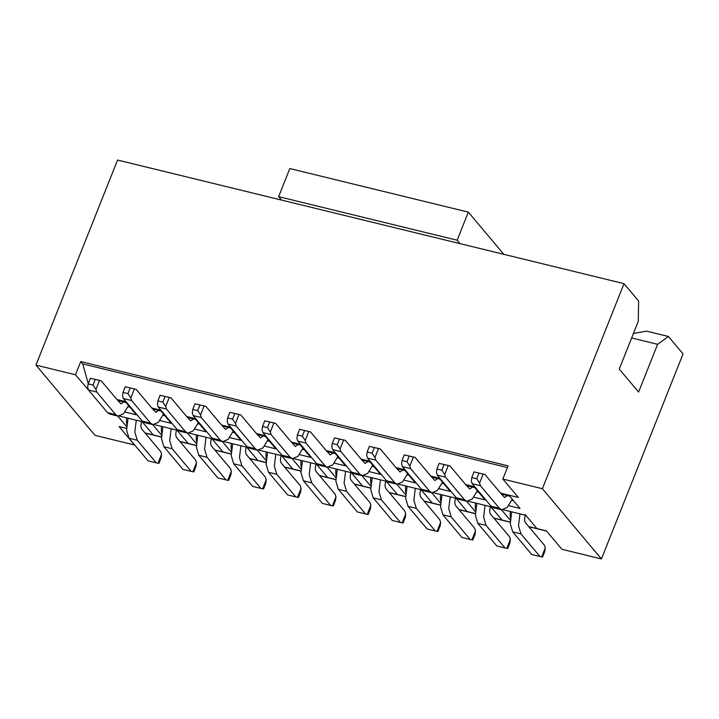 <?xml version="1.0" encoding="UTF-8"?>
<svg xmlns="http://www.w3.org/2000/svg" width="719" height="719" viewBox="0 0 719 719"><rect width="100%" height="100%" fill="white"/><g stroke="black" fill="none" stroke-linecap="round" stroke-linejoin="round"><path stroke-width="1.08" d="M126.562 428.425L119.084 426.601L134.552 444.998L94.998 435.346L35.95 365.117L117.557 160.058L624.002 283.654L638.634 301.063L638.265 321.321L619.266 369.072L638.598 392.071L657.606 344.311L668.418 336.483L683.05 353.883L601.444 558.942L542.396 488.713L502.851 479.061L518.318 497.458L508.836 495.148L520.026 508.45L508.701 505.682M136.277 420.229L134.83 432.083L137.275 440.253L156.293 462.874L157.991 463.243L161.568 454.255L160.768 451.64L145.031 432.937L153.273 434.941L142.092 421.64L119.597 416.157M152.635 424.578L161.496 435.121M161.676 433.09A15.719 6.875 -76.3 0 1 161.532 426.385M171.158 428.74L169.711 440.594L172.156 448.764L191.173 471.385L192.872 471.754L196.449 462.766L195.649 460.151L179.912 441.448L188.153 443.452L176.973 430.16L154.477 424.668M206.038 437.251L204.591 449.105L207.036 457.275L226.054 479.906L227.752 480.265L231.329 471.278L230.529 468.662L214.792 449.959L223.034 451.972L211.853 438.671L189.358 433.18M240.919 445.762L239.472 457.617L241.908 465.795L260.934 488.417L262.633 488.785L266.21 479.798L265.401 477.182L249.673 458.47L257.914 460.484L246.734 447.182L224.238 441.691M257.276 450.121L266.138 460.654M266.318 458.623A15.719 6.875 -76.3 0 1 266.174 451.927M275.799 454.273L274.352 466.137L276.788 474.306L295.815 496.928L297.513 497.296L301.09 488.309L300.281 485.693L284.553 466.982L292.795 468.995L281.614 455.693L259.119 450.202M310.68 462.784L309.233 474.648L311.669 482.817L330.695 505.439L332.394 505.808L335.971 496.82L335.162 494.205L319.434 475.493L327.675 477.506L316.495 464.204L293.999 458.722M327.037 467.143L335.899 477.686M336.079 475.654A15.719 6.875 -76.3 0 1 335.935 468.95M345.56 471.305L344.113 483.159L346.549 491.329L365.576 513.95L367.274 514.319L370.851 505.331L370.042 502.716L354.314 484.013L362.556 486.017L351.375 472.725L328.88 467.233M334.308 463.126L345.623 465.885L334.443 452.584L326.201 450.57L310.473 431.867L308.775 431.499L305.198 440.486L305.997 443.102L325.024 465.723L327.253 467.197L332.753 464.914L337.867 456.655M337.391 457.769L339.161 458.201M299.428 454.606L310.743 457.374L299.562 444.072L291.321 442.059L275.593 423.356L273.894 422.988L270.317 431.975L271.117 434.591L290.143 457.212L292.372 458.686L297.873 456.403L302.987 448.144M302.51 449.258L304.281 449.69M264.547 446.095L275.862 448.863L264.682 435.561L256.44 433.548L240.712 414.836L239.014 414.477L235.437 423.464L236.236 426.079L255.263 448.701L257.492 450.175L262.992 447.892L268.106 439.633M267.63 440.747L269.409 441.178M229.667 437.583L240.982 440.343L229.801 427.041L221.56 425.037L205.832 406.325L204.133 405.956L200.556 414.953L201.356 417.559L220.382 440.19L222.62 441.655L228.112 439.381L233.226 431.121M232.749 432.236L234.529 432.667M194.786 429.072L206.101 431.831L194.921 418.53L186.679 416.526L170.951 397.814L169.253 397.445L165.676 406.433L166.484 409.048L185.502 431.67L187.74 433.144L193.231 430.87L198.345 422.61M197.869 423.716L199.648 424.156M159.906 420.561L171.221 423.32L160.04 410.019L151.799 408.006L136.071 389.303L134.372 388.934L130.795 397.922L131.604 400.537L150.622 423.158L152.859 424.632L158.351 422.359L163.465 414.099M162.988 415.205L164.768 415.636M125.025 412.041L136.34 414.809L125.16 401.508L116.918 399.494L101.19 380.791L99.492 380.423L95.915 389.41L96.723 392.026L115.741 414.647L117.979 416.121L123.47 413.838L128.584 405.579M128.108 406.693L129.887 407.125M88.248 383.524L82.721 363.913L80.753 361.567L75.495 374.77L90.891 392.88M126.796 424.578A15.719 6.875 -76.3 0 1 126.652 417.874M196.557 441.601A15.719 6.875 -76.3 0 1 196.413 434.905M231.437 450.112A15.719 6.875 -76.3 0 1 231.293 443.416M301.198 467.143A15.719 6.875 -76.3 0 1 301.054 460.439M300.452 444.288L299.562 444.072M265.572 435.777L264.682 435.561M230.691 427.266L229.801 427.041M195.811 418.746L194.921 418.53M160.93 410.234L160.04 410.019M126.05 401.723L125.16 401.508M75.495 374.77L35.95 365.117M117.754 416.067L126.616 426.61M153.273 434.941L161.442 436.936M188.153 443.452L196.314 445.447M187.515 433.09L196.377 443.632M223.034 451.972L231.194 453.959M222.396 441.601L231.257 452.143M257.914 460.484L266.075 462.47M292.795 468.995L300.955 470.99M292.157 458.632L301.018 469.165M327.675 477.506L335.836 479.501M362.556 486.017L370.716 488.012M370.779 486.197L361.918 475.654M363.76 475.744L386.256 481.236L397.436 494.537L405.597 496.523M405.66 494.708L396.798 484.166M398.641 484.255L421.136 489.747L432.317 503.048L440.477 505.035M440.54 503.219L431.679 492.677M433.521 492.767L456.008 498.258L467.197 511.56L475.358 513.555M475.421 511.73L466.559 501.197M468.402 501.278L490.888 506.769L502.078 520.071L510.238 522.066M510.301 520.25L501.44 509.708M503.282 509.798L525.769 515.28L536.958 528.582L546.431 530.901L561.899 549.289L601.444 558.942M474.846 486.853L473.965 486.637L485.145 499.939L473.83 497.171M439.965 478.342L439.084 478.126L450.265 491.419L438.95 488.659M405.085 469.831L404.204 469.606L415.384 482.907L404.069 480.148M370.213 461.31L369.323 461.095L380.504 474.396L369.189 471.637M335.333 452.799L334.443 452.584M80.753 361.567L508.099 465.858L502.851 479.061M542.396 488.713L624.002 283.654M546.575 531.071L528.86 526.748M510.238 522.201L493.98 518.228M475.358 513.69L459.099 509.717M440.477 505.178L424.219 501.206M405.597 496.658L389.339 492.695M370.716 488.147L354.458 484.184M335.836 479.636L319.578 475.672M300.955 471.125L284.697 467.152M266.075 462.614L249.817 458.641M231.194 454.093L214.936 450.13M196.314 445.582L180.056 441.619M161.433 437.071L145.184 433.108M536.958 528.582L528.717 526.578L525.427 522.659C524.286 520.817 524.331 518.111 525.571 514.552M502.078 520.071L493.836 518.057L490.547 514.148C489.405 512.305 489.45 509.6 490.691 506.041M467.197 511.56L458.956 509.546L455.666 505.628C454.525 503.785 454.579 501.089 455.81 497.53M432.317 503.048L424.075 501.035L420.786 497.117C419.644 495.274 419.698 492.578 420.93 489.019M397.436 494.537L389.195 492.524L385.905 488.605C384.764 486.763 384.818 484.067 386.049 480.499M367.885 461.517L365.117 463.494L361.082 459.082L369.323 461.095M402.766 470.028L399.998 472.006L395.962 467.602L404.204 469.606M437.646 478.548L434.878 480.517L430.843 476.113L439.084 478.126M472.527 487.06L469.759 489.028L465.723 484.624L473.965 486.637M507.407 495.571L504.639 497.539L500.604 493.135L508.836 495.148M507.425 467.557L82.721 363.913M442.032 483.312L443.803 483.743M407.152 474.792L408.922 475.232M372.271 466.28L374.042 466.712M370.959 484.166A15.719 6.875 -76.3 0 1 370.815 477.47M405.84 492.677A15.719 6.875 -76.3 0 1 405.696 485.981M475.601 509.699A15.719 6.875 -76.3 0 1 475.457 503.003M511.793 500.334L513.564 500.766M476.913 491.823L478.683 492.254M633.421 333.499L646.444 331.126L668.418 336.483M631.641 337.975L657.606 344.311M440.72 501.188A15.719 6.875 -76.3 0 1 440.576 494.492M510.472 518.219A15.719 6.875 -76.3 0 1 510.337 511.515M503.821 254.328L468.339 212.132L289.82 168.561L278.639 196.655L457.158 240.227L460.034 243.642M278.639 196.655L281.515 200.071M468.339 212.132L457.158 240.227M501.655 509.762L493.414 507.749L491.185 506.275L472.158 483.653L471.349 481.038L471.79 477.515L474.028 471.898L484.876 474.432L483.168 474.064L479.591 483.051L480.4 485.667L499.417 508.288L501.655 509.762L507.156 507.479L512.27 499.22M500.604 493.135L484.876 474.432M466.775 501.251L458.533 499.238L456.304 497.764L437.278 475.142L436.478 472.527L436.909 469.004L439.147 463.387L449.995 465.921L448.288 465.553L444.71 474.54L445.519 477.155L464.546 499.777L466.775 501.251L472.275 498.968L477.389 490.709M465.723 484.624L449.995 465.921M485.073 505.349L483.635 517.213L486.071 525.382L505.098 548.004L506.796 548.372L510.373 539.385L509.564 536.769L493.836 518.057M505.098 548.004L496.856 545.991L477.829 523.369L475.394 515.199L476.841 503.345M519.954 513.86L518.516 525.724L520.951 533.893L539.978 556.515L541.677 556.883L545.254 547.896L544.445 545.281L528.717 526.578M539.978 556.515L531.736 554.502L512.71 531.88L510.274 523.711L511.721 511.856M415.312 488.327L413.874 500.181L416.31 508.36L435.337 530.981L437.035 531.35L440.612 522.354L439.803 519.738L424.075 501.035M435.337 530.981L427.095 528.968L408.068 506.347L405.633 498.177L407.08 486.314M450.193 496.838L448.755 508.693L451.19 516.871L470.217 539.493L471.916 539.861L475.493 530.874L474.684 528.258L458.956 509.546M470.217 539.493L461.975 537.479L442.949 514.858L440.513 506.688L441.96 494.825M380.432 479.816L378.994 491.67L381.43 499.84L400.456 522.461L402.155 522.83L405.732 513.842L404.923 511.227L389.195 492.524M400.456 522.461L392.214 520.457L373.197 497.836L370.752 489.657L372.199 477.802M362.133 475.708L353.901 473.695L351.663 472.23L332.636 449.6L331.836 446.984L332.268 443.47L334.506 437.853L345.354 440.379L343.646 440.01L340.069 448.998L340.878 451.613L359.904 474.234L362.133 475.708L367.634 473.435L372.748 465.175M361.082 459.082L345.354 440.379M431.894 492.731L423.653 490.726L421.424 489.253L402.397 466.631L401.597 464.016L402.029 460.493L404.267 454.875L415.115 457.401L413.407 457.032L409.83 466.029L410.639 468.644L429.665 491.266L431.894 492.731L437.395 490.457L442.509 482.197M430.843 476.113L415.115 457.401M397.014 484.22L388.781 482.215L386.543 480.741L367.517 458.12L366.717 455.504L367.148 451.981L369.386 446.364L380.234 448.89L378.527 448.521L374.95 457.509L375.758 460.124L394.785 482.746L397.014 484.22L402.514 481.946L407.628 473.686M395.962 467.602L380.234 448.89M354.314 484.013L351.025 480.094C349.883 478.252 349.937 475.547 351.169 471.988M365.576 513.95L357.334 511.946L338.316 489.315L335.872 481.146L337.319 469.291M319.434 475.493L316.144 471.583C315.003 469.741 315.057 467.035 316.288 463.476M330.695 505.439L322.454 503.426L303.436 480.804L300.991 472.635L302.438 460.78M327.253 467.197L319.02 465.184L316.782 463.71L297.765 441.089L296.956 438.473L297.387 434.959L299.625 429.333L310.473 431.867M326.201 450.57L330.237 454.983L333.005 453.006M292.372 458.686L284.14 456.673L281.902 455.199L262.884 432.577L262.076 429.962L262.507 426.439L264.745 420.822L275.593 423.356M291.321 442.059L295.356 446.463L298.124 444.495M187.74 433.144L179.498 431.13L177.26 429.665L158.243 407.044L157.434 404.429L157.874 400.905L160.103 395.288L170.951 397.814M186.679 416.526L190.715 420.93L193.483 418.952M257.492 450.175L249.259 448.162L247.021 446.688L228.004 424.066L227.195 421.451L227.635 417.928L229.864 412.311L240.712 414.836M256.44 433.548L260.476 437.952L263.244 435.984M222.62 441.655L214.379 439.651L212.141 438.177L193.123 415.555L192.315 412.94L192.755 409.417L194.984 403.799L205.832 406.325M221.56 425.037L225.595 429.441L228.363 427.463M284.553 466.982L281.264 463.072C280.122 461.23 280.176 458.524 281.408 454.965M295.815 496.928L287.573 494.915L268.555 472.293L266.111 464.123L267.558 452.26M249.673 458.47L246.383 454.552C245.242 452.709 245.296 450.013 246.527 446.454M260.934 488.417L252.693 486.404L233.675 463.782L231.23 455.612L232.677 443.749M214.792 449.959L211.503 446.041C210.37 444.198 210.415 441.502 211.647 437.943M226.054 479.906L217.812 477.892L198.795 455.271L196.35 447.092L197.797 435.238M152.859 424.632L144.618 422.619L142.38 421.145L123.362 398.524L122.554 395.908L122.994 392.394L125.223 386.777L136.071 389.303M151.799 408.006L155.834 412.418L158.602 410.441M117.979 416.121L109.737 414.108L107.499 412.634L88.482 390.013L87.673 387.397L88.113 383.874L90.351 378.257L101.19 380.791M116.918 399.494L120.954 403.898L123.722 401.93M179.912 441.448L176.622 437.529C175.49 435.687 175.535 432.982 176.766 429.423M191.173 471.385L182.932 469.381L163.914 446.76L161.469 438.581L162.916 426.727M145.031 432.937L141.742 429.018C140.609 427.176 140.654 424.471 141.886 420.912M156.293 462.874L148.051 460.861L129.034 438.239L126.589 430.07L128.036 418.215M480.4 485.667L472.158 483.653M479.591 483.051L476.733 478.728L471.79 477.515M474.028 471.898L483.168 474.064M478.971 473.111L476.733 478.728M445.519 477.155L437.278 475.142M444.71 474.54L441.852 470.217L436.909 469.004M439.147 463.387L448.288 465.553M444.09 464.591L441.852 470.217M510.373 539.385L509.933 542.899L507.695 548.525L506.796 548.372M545.254 547.896L544.813 551.419L542.575 557.036L541.677 556.883M440.612 522.354L440.172 525.877L437.943 531.494L437.035 531.35M475.493 530.874L475.052 534.388L472.823 540.005L471.916 539.861M405.732 513.842L405.291 517.365L403.062 522.983L402.155 522.83M340.878 451.613L332.636 449.6M340.069 448.998L337.211 444.675L332.268 443.47M334.506 437.853L343.646 440.01M339.449 439.057L337.211 444.675M410.639 468.644L402.397 466.631M409.83 466.029L406.972 461.697L402.029 460.493M404.267 454.875L413.407 457.032M409.21 456.08L406.972 461.697M375.758 460.124L367.517 458.12M374.95 457.509L372.091 453.186L367.148 451.981M369.386 446.364L378.527 448.521M374.329 447.569L372.091 453.186M370.851 505.331L370.411 508.854L368.182 514.471L367.274 514.319M335.971 496.82L335.53 500.343L333.301 505.96L332.394 505.808M305.997 443.102L297.765 441.089M305.198 440.486L302.331 436.163L297.387 434.959M299.625 429.333L308.775 431.499M304.568 430.546L302.331 436.163M271.117 434.591L262.884 432.577M270.317 431.975L267.459 427.652L262.507 426.439M264.745 420.822L273.894 422.988M269.688 422.035L267.459 427.652M166.484 409.048L158.243 407.044M165.676 406.433L162.818 402.11L157.874 400.905M160.103 395.288L169.253 397.445M165.046 396.493L162.818 402.11M236.236 426.079L228.004 424.066M235.437 423.464L232.579 419.132L227.635 417.928M229.864 412.311L239.014 414.477M234.807 413.515L232.579 419.132M201.356 417.559L193.123 415.555M200.556 414.953L197.698 410.621L192.755 409.417M194.984 403.799L204.133 405.956M199.927 405.004L197.698 410.621M301.09 488.309L300.659 491.823L298.421 497.449L297.513 497.296M266.21 479.798L265.778 483.312L263.54 488.929L262.633 488.785M231.329 471.278L230.898 474.801L228.66 480.418L227.752 480.265M131.604 400.537L123.362 398.524M130.795 397.922L127.937 393.599L122.994 392.394M125.223 386.777L134.372 388.934M130.175 387.981L127.937 393.599M96.723 392.026L88.482 390.013M95.915 389.41L93.057 385.087L88.113 383.874M90.351 378.257L99.492 380.423M95.294 379.47L93.057 385.087M196.449 462.766L196.017 466.289L193.779 471.907L192.872 471.754M161.568 454.255L161.137 457.778L158.899 463.396L157.991 463.243M325.024 465.723L316.782 463.71M290.143 457.212L281.902 455.199M255.263 448.701L247.021 446.688M220.382 440.19L212.141 438.177M185.502 431.67L177.26 429.665M150.622 423.158L142.38 421.145M115.741 414.647L107.499 412.634M129.034 438.239L137.275 440.253M163.914 446.76L172.156 448.764M198.795 455.271L207.036 457.275M233.675 463.782L241.908 465.795M268.555 472.293L276.788 474.306M303.436 480.804L311.669 482.817M338.316 489.315L346.549 491.329M373.197 497.836L381.43 499.84M408.068 506.347L416.31 508.36M442.949 514.858L451.19 516.871M477.829 523.369L486.071 525.382M512.71 531.88L520.951 533.893M499.417 508.288L491.185 506.275M464.546 499.777L456.304 497.764M429.665 491.266L421.424 489.253M394.785 482.746L386.543 480.741M359.904 474.234L351.663 472.23M117.736 400.465L125.978 402.478M222.378 426.008L230.619 428.021M257.258 434.519L265.5 436.532M335.261 453.554L327.019 451.541M292.139 443.03L300.38 445.043M152.617 408.985L160.858 410.989M187.497 417.496L195.739 419.501M396.78 468.572L405.022 470.586M431.661 477.083L439.893 479.097M370.141 462.065L361.9 460.061M466.541 485.595L474.774 487.608M501.422 494.106L509.654 496.119"/></g></svg>
